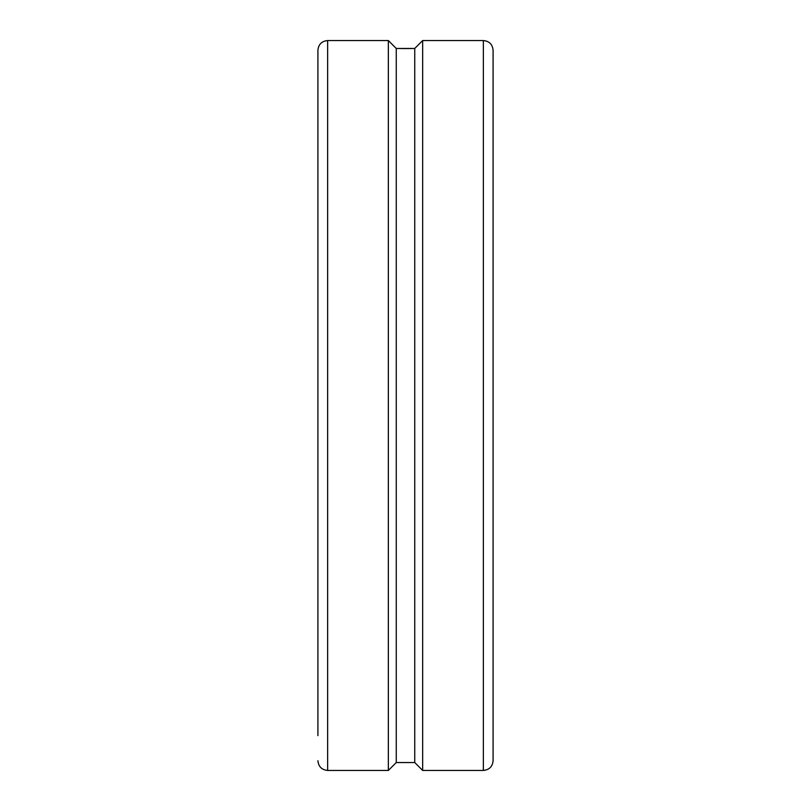 <?xml version="1.0" encoding="UTF-8"?>
<svg xmlns="http://www.w3.org/2000/svg" width="811" height="811" viewBox="0 0 811 811"><rect width="100%" height="100%" fill="white"/><g stroke="black" fill="none" stroke-linecap="round" stroke-linejoin="round"><path stroke-width="1.22" d="M327.644 40.55L327.644 770.45L388.347 770.45L388.347 40.55L327.644 40.55C321.734 41.128 318.49 44.372 317.912 50.282L317.912 735.638M483.356 40.55C489.266 41.128 492.51 44.372 493.088 50.282L493.088 760.718C492.51 766.628 489.266 769.872 483.356 770.45L422.653 770.45L422.653 40.55L483.356 40.55L483.356 770.45M422.653 40.55L414.745 48.457L405.5 48.579L396.255 48.457L388.347 40.55M388.347 770.45L396.255 762.543L414.745 762.543L422.653 770.45M396.255 762.543L396.255 48.457L414.745 48.457L414.745 762.543M317.912 405.5L317.912 650.787M327.644 770.45C321.734 769.872 318.49 766.628 317.912 760.718"/></g></svg>
